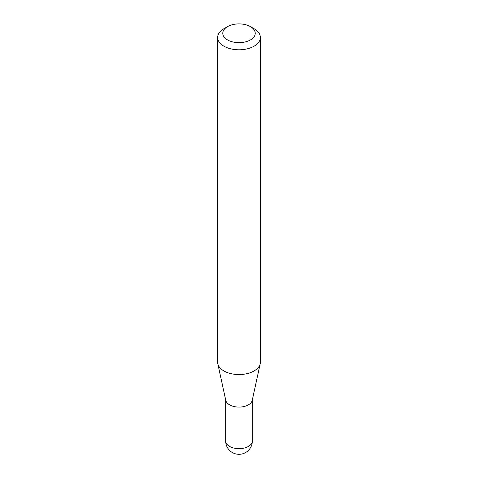 <?xml version="1.0" encoding="UTF-8"?>
<svg xmlns="http://www.w3.org/2000/svg" width="478" height="478" viewBox="0 0 478 478"><rect width="100%" height="100%" fill="white"/><g stroke="black" fill="none" stroke-linecap="round" stroke-linejoin="round"><path stroke-width="0.72" d="M260.361 37.457L260.361 362.222A21.361 12.332 180 0 1 260.193 363.758L252.229 400.355A13.33 7.696 180 0 1 243.32 406.676A13.33 7.696 180 0 1 229.571 404.836A13.33 7.696 180 0 1 225.771 400.355L217.807 363.758A21.361 12.332 180 0 1 217.639 362.222L217.639 37.457A21.361 12.332 180 0 1 223.895 28.74L227.522 26.643A16.234 9.375 0 0 0 227.522 39.901A16.234 9.375 0 0 0 250.478 39.901A16.234 9.375 0 0 0 250.478 26.643L254.105 28.74A21.361 12.332 180 0 1 260.361 37.457A21.361 12.332 180 0 1 247.174 48.852A21.361 12.332 180 0 1 223.895 46.181A21.361 12.332 180 0 1 217.639 37.457M260.193 363.758A21.361 12.332 180 0 1 245.925 373.886A21.361 12.332 180 0 1 223.895 370.94A21.361 12.332 180 0 1 217.807 363.758M254.105 28.74L250.478 26.643A16.234 9.375 0 0 0 227.522 26.643M248.429 446.41A13.33 7.696 0 0 0 252.33 440.967A13.33 13.33 0 0 1 232.332 452.517A13.33 13.33 0 0 1 225.67 440.967A13.33 7.696 0 0 0 229.571 446.41A13.33 7.696 0 0 0 248.429 446.41M252.33 399.877L252.33 440.967M225.67 399.877L225.67 440.967"/></g></svg>
